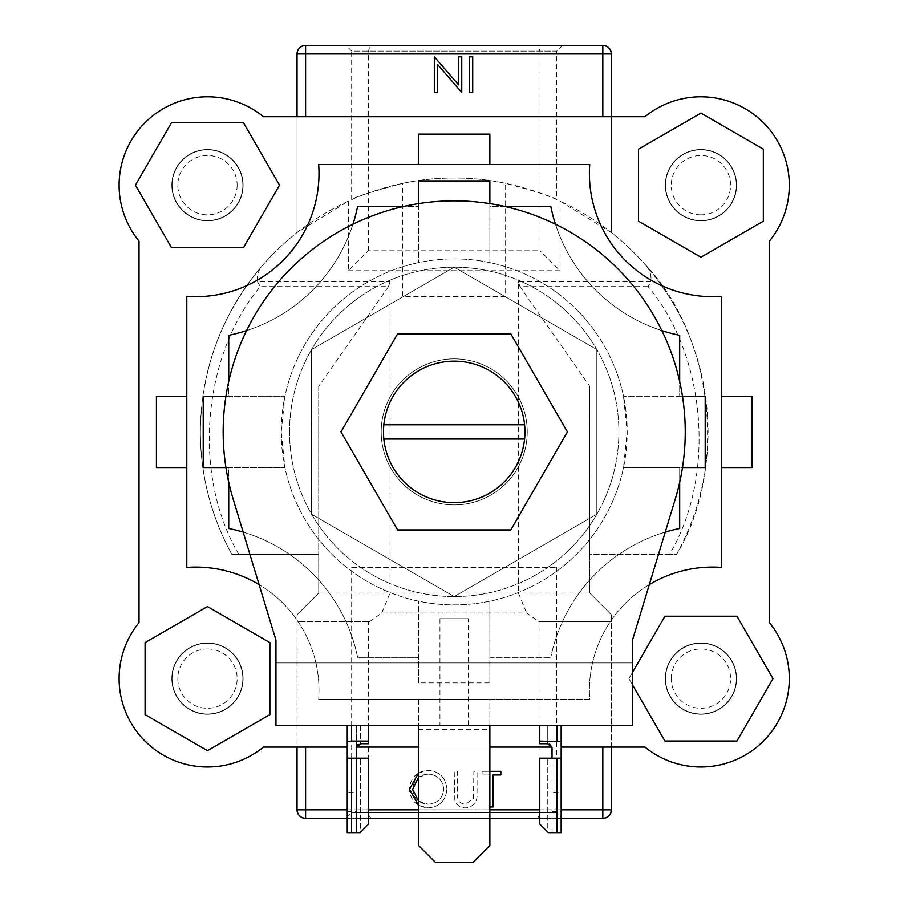 <?xml version="1.0" encoding="UTF-8"?>
<svg xmlns="http://www.w3.org/2000/svg" width="908" height="908" viewBox="0 0 908 908"><rect width="100%" height="100%" fill="white"/><g stroke="black" fill="none" stroke-linecap="round" stroke-linejoin="round"><path stroke-width="0.68" stroke-dasharray="4.54 3.41" d="M524.949 431.89A70.733 70.733 0 0 0 454.204 361.157A70.733 70.733 0 0 0 383.471 431.89A70.733 70.733 0 0 0 454.204 502.635A70.733 70.733 0 0 0 524.949 431.89A70.733 70.733 0 0 0 454.204 361.157A70.733 70.733 0 0 0 383.471 431.89A70.733 70.733 0 0 0 454.204 502.635A70.733 70.733 0 0 0 524.949 431.89A70.733 70.733 0 0 0 454.204 361.157A70.733 70.733 0 0 0 383.471 431.89A70.733 70.733 0 0 0 454.204 502.635A70.733 70.733 0 0 0 524.949 431.89M510.818 333.849L397.602 333.849L340.988 431.89L397.602 529.943L510.818 529.943L567.421 431.89L510.818 333.849M418.554 725.685L418.554 845.484L435.67 862.6L472.75 862.6L489.866 845.484L489.866 725.685L418.554 725.685L489.866 725.685M468.471 618.723L439.949 618.723L468.471 618.723L468.471 725.685L439.949 725.685L468.471 725.685M439.949 618.723L439.949 725.685M289.527 431.89A164.677 164.677 0 0 1 454.204 267.213A164.677 164.677 0 0 1 618.893 431.89A164.677 164.677 0 0 1 454.204 596.579A164.677 164.677 0 0 1 289.527 431.89A164.677 164.677 0 0 1 454.204 267.213A164.677 164.677 0 0 1 618.893 431.89A164.677 164.677 0 0 1 454.204 596.579A164.677 164.677 0 0 1 289.527 431.89M685.245 431.89A231.041 231.041 0 0 1 675.302 498.969L632.479 640.117L632.479 725.685L275.941 725.685L275.941 662.931L632.479 662.931L275.941 662.931L275.941 640.117L233.118 498.969A231.041 231.041 0 0 1 454.204 200.85A231.041 231.041 0 0 1 685.245 431.89M527.23 431.89A73.026 73.026 0 0 0 454.204 358.876A73.026 73.026 0 0 0 381.19 431.89A73.026 73.026 0 0 0 454.204 504.916A73.026 73.026 0 0 0 527.23 431.89A73.026 73.026 0 0 0 454.204 358.876A73.026 73.026 0 0 0 381.19 431.89A73.026 73.026 0 0 0 454.204 504.916A73.026 73.026 0 0 0 527.23 431.89M207.478 648.959A29.669 29.669 0 0 1 237.147 678.628A29.669 29.669 0 0 1 207.478 708.285A29.669 29.669 0 0 1 177.809 678.628A29.669 29.669 0 0 1 207.478 648.959M207.478 713.994A35.367 35.367 0 0 0 242.845 678.628A35.367 35.367 0 0 0 207.478 643.25A35.367 35.367 0 0 1 242.845 678.628A35.367 35.367 0 0 1 207.478 713.994A35.367 35.367 0 0 1 172.111 678.628A35.367 35.367 0 0 1 207.478 643.25A35.367 35.367 0 0 0 172.111 678.628A35.367 35.367 0 0 0 207.478 713.994M207.478 606.578L145.087 642.603L145.087 714.641L207.478 750.666L269.869 714.641L269.869 642.603L207.478 606.578M237.147 185.164A29.669 29.669 0 0 1 207.478 214.833A29.669 29.669 0 0 1 177.809 185.164A29.669 29.669 0 0 1 207.478 155.506A29.669 29.669 0 0 1 237.147 185.164M172.111 185.164A35.367 35.367 0 0 0 207.478 220.531A35.367 35.367 0 0 0 242.845 185.164A35.367 35.367 0 0 1 207.478 220.531A35.367 35.367 0 0 1 172.111 185.164A35.367 35.367 0 0 1 207.478 149.797A35.367 35.367 0 0 1 242.845 185.164A35.367 35.367 0 0 0 207.478 149.797A35.367 35.367 0 0 0 172.111 185.164M279.528 185.164L243.503 122.773L171.453 122.773L135.428 185.164L171.453 247.566L243.503 247.566L279.528 185.164M700.942 214.833A29.669 29.669 0 0 1 671.273 185.164A29.669 29.669 0 0 1 700.942 155.506A29.669 29.669 0 0 1 730.6 185.164A29.669 29.669 0 0 1 700.942 214.833M700.942 149.797A35.367 35.367 0 0 0 665.564 185.164A35.367 35.367 0 0 0 700.942 220.531A35.367 35.367 0 0 1 665.564 185.164A35.367 35.367 0 0 1 700.942 149.797A35.367 35.367 0 0 1 736.309 185.164A35.367 35.367 0 0 1 700.942 220.531A35.367 35.367 0 0 0 736.309 185.164A35.367 35.367 0 0 0 700.942 149.797M700.942 257.214L763.333 221.189L763.333 149.139L700.942 113.114L638.54 149.139L638.54 221.189L700.942 257.214M671.273 678.628A29.669 29.669 0 0 1 700.942 648.959A29.669 29.669 0 0 1 730.6 678.628A29.669 29.669 0 0 1 700.942 708.285A29.669 29.669 0 0 1 671.273 678.628M736.309 678.628A35.367 35.367 0 0 0 700.942 643.25A35.367 35.367 0 0 0 665.564 678.628A35.367 35.367 0 0 1 700.942 643.25A35.367 35.367 0 0 1 736.309 678.628A35.367 35.367 0 0 1 700.942 713.994A35.367 35.367 0 0 1 665.564 678.628A35.367 35.367 0 0 0 700.942 713.994A35.367 35.367 0 0 0 736.309 678.628M632.479 672.408L628.892 678.628L664.917 741.019L736.955 741.019L772.98 678.628L736.955 616.226L664.917 616.226L628.892 678.628L632.479 684.848M347.242 792.287L347.242 811.4L347.242 792.287L356.367 792.287L356.367 811.4L356.367 792.287M347.242 811.4L356.367 811.4M368.637 824.089L368.637 758.203L347.242 758.203L347.242 832.647L360.079 832.647L368.637 824.089L368.637 758.203L368.637 824.089L360.079 832.647L356.367 832.647L356.367 758.203L360.646 758.203L356.367 758.203L356.367 832.647L360.646 832.08L360.646 758.203L360.646 832.08L368.637 824.089M357.332 744.855L360.646 743.731L368.637 743.731L368.637 725.685L351.521 725.685L368.637 725.685L360.646 725.685L368.637 725.685L368.637 741.087L351.521 741.087L351.521 725.685L347.242 725.685L347.242 758.203L356.367 758.203L356.367 725.685L356.367 747.568M368.637 741.087L368.637 725.685M347.242 725.685L351.521 725.685M360.646 725.685L356.367 725.685L360.646 725.685L360.646 743.731L360.646 725.685M347.242 741.632L351.521 741.087M347.242 758.203L356.367 758.203M552.041 792.287L552.041 811.4L552.041 792.287L561.167 792.287L561.167 811.4L561.167 792.287M552.041 811.4L561.167 811.4M539.783 824.089L539.783 758.203L561.167 758.203L561.167 832.647L548.341 832.647L552.041 832.647L552.041 758.203L539.783 758.203L552.041 758.203L552.041 832.647L548.341 832.647L539.783 824.089L539.783 758.203L539.783 824.089L548.341 832.647L547.762 832.08L547.762 758.203L547.762 832.08L539.783 824.089M539.783 741.087L539.783 725.685L556.888 725.685L539.783 725.685L547.762 725.685L539.783 725.685L539.783 741.087L561.167 741.632L561.167 758.203L552.041 758.203L561.167 758.203M561.167 725.685L556.888 725.685L561.167 725.685L561.167 741.632M547.762 743.731L547.762 725.685L552.041 725.685L552.041 747.568L552.041 725.685L547.762 725.685L547.762 743.731L539.783 743.731L539.783 725.685M552.041 747.568L552.041 758.203M263.445 116.712L644.975 116.712A88.428 88.428 0 0 1 769.394 241.131L769.394 622.661A88.428 88.428 0 0 1 644.975 747.08L263.445 747.08A88.428 88.428 0 0 1 139.026 622.661L139.026 241.131A88.428 88.428 0 0 1 263.445 116.712A88.428 88.428 0 0 0 139.026 241.131L139.026 622.661A88.428 88.428 0 0 0 263.445 747.08L644.975 747.08A88.428 88.428 0 0 0 769.394 622.661L769.394 241.131A88.428 88.428 0 0 0 644.975 116.712L263.445 116.712A88.428 88.428 0 0 0 139.026 241.131M351.668 567.386L556.752 567.386L351.668 567.386L351.668 812.683L556.752 812.683L562.461 818.392L345.959 818.392L562.461 818.392M556.752 567.386L556.752 812.683L351.668 812.683L345.959 818.392M556.752 199.669C555.253 197.569 538.217 192.11 505.642 183.303L505.642 296.405L402.766 296.405L402.766 183.303C370.169 192.121 353.133 197.581 351.668 199.669C350.749 199.93 398.816 177.242 454.159 178.036C509.785 177.253 557.66 199.953 556.752 199.669L556.752 51.109L351.668 51.109L345.959 45.4L562.461 45.4L345.959 45.4M351.668 199.669L351.668 51.109L556.752 51.109L562.461 45.4M243.128 678.628A35.65 35.65 0 0 0 207.478 642.966A35.65 35.65 0 0 0 171.828 678.628A35.65 35.65 0 0 0 207.478 714.278A35.65 35.65 0 0 0 243.128 678.628A35.65 35.65 0 0 0 207.478 642.966A35.65 35.65 0 0 0 171.828 678.628A35.65 35.65 0 0 0 207.478 714.278A35.65 35.65 0 0 0 243.128 678.628A35.65 35.65 0 0 0 207.478 642.966A35.65 35.65 0 0 0 171.828 678.628A35.65 35.65 0 0 0 207.478 714.278A35.65 35.65 0 0 0 243.128 678.628A35.65 35.65 0 0 0 207.478 642.966A35.65 35.65 0 0 0 171.828 678.628A35.65 35.65 0 0 0 207.478 714.278A35.65 35.65 0 0 0 243.128 678.628M243.128 185.164A35.65 35.65 0 0 0 207.478 149.514A35.65 35.65 0 0 0 171.828 185.164A35.65 35.65 0 0 0 207.478 220.814A35.65 35.65 0 0 0 243.128 185.164A35.65 35.65 0 0 0 207.478 149.514A35.65 35.65 0 0 0 171.828 185.164A35.65 35.65 0 0 0 207.478 220.814A35.65 35.65 0 0 0 243.128 185.164A35.65 35.65 0 0 0 207.478 149.514A35.65 35.65 0 0 0 171.828 185.164A35.65 35.65 0 0 0 207.478 220.814A35.65 35.65 0 0 0 243.128 185.164A35.65 35.65 0 0 0 207.478 149.514A35.65 35.65 0 0 0 171.828 185.164A35.65 35.65 0 0 0 207.478 220.814A35.65 35.65 0 0 0 243.128 185.164M736.592 185.164A35.65 35.65 0 0 0 700.942 149.514A35.65 35.65 0 0 0 665.28 185.164A35.65 35.65 0 0 0 700.942 220.814A35.65 35.65 0 0 0 736.592 185.164A35.65 35.65 0 0 0 700.942 149.514A35.65 35.65 0 0 0 665.28 185.164A35.65 35.65 0 0 0 700.942 220.814A35.65 35.65 0 0 0 736.592 185.164A35.65 35.65 0 0 0 700.942 149.514A35.65 35.65 0 0 0 665.28 185.164A35.65 35.65 0 0 0 700.942 220.814A35.65 35.65 0 0 0 736.592 185.164A35.65 35.65 0 0 0 700.942 149.514A35.65 35.65 0 0 0 665.28 185.164A35.65 35.65 0 0 0 700.942 220.814A35.65 35.65 0 0 0 736.592 185.164M736.592 678.628A35.65 35.65 0 0 0 700.942 642.966A35.65 35.65 0 0 0 665.28 678.628A35.65 35.65 0 0 0 700.942 714.278A35.65 35.65 0 0 0 736.592 678.628A35.65 35.65 0 0 0 700.942 642.966A35.65 35.65 0 0 0 665.28 678.628A35.65 35.65 0 0 0 700.942 714.278A35.65 35.65 0 0 0 736.592 678.628A35.65 35.65 0 0 0 700.942 642.966A35.65 35.65 0 0 0 665.28 678.628A35.65 35.65 0 0 0 700.942 714.278A35.65 35.65 0 0 0 736.592 678.628A35.65 35.65 0 0 0 700.942 642.966A35.65 35.65 0 0 0 665.28 678.628A35.65 35.65 0 0 0 700.942 714.278A35.65 35.65 0 0 0 736.592 678.628M611.368 747.08L611.368 614.727L589.701 593.049L589.701 554.55L676.471 554.55C728.454 469.822 713.643 335.222 644.476 263.831C649.583 268.882 651.706 274.84 650.854 281.718L518.389 281.718L518.389 593.049L390.031 593.049L390.031 281.718L257.566 281.718C256.692 274.897 258.814 268.927 263.944 263.831C222.358 312.136 201.156 368.16 200.35 431.89A253.854 253.854 0 0 1 297.041 232.539L348.388 201.145A253.854 253.854 0 0 0 263.944 263.831C249.008 280.867 236.704 299.118 227.034 318.583M297.041 116.712L297.041 232.539L297.041 53.958L540.067 53.958L540.067 250.767L560.032 270.732L560.032 201.145A253.854 253.854 0 0 1 644.476 263.831C659.412 280.867 671.716 299.118 681.375 318.583M239.008 554.55C192.246 476.507 201.769 356.322 260.244 286.633L388.488 286.633L318.719 386.263L318.719 554.55L231.949 554.55A253.854 253.854 0 0 1 200.35 431.89C200.543 475.44 211.076 516.323 231.949 554.55L318.719 554.55L318.719 593.049L297.041 614.727L297.041 747.08M611.368 116.712L611.368 232.539A253.854 253.854 0 0 1 676.471 554.55L669.4 554.55C716.162 476.507 706.64 356.322 648.176 286.633L650.854 281.718M347.242 747.08L356.39 747.08L347.242 747.08M418.554 747.08L489.866 747.08L418.554 747.08M552.03 747.08L561.167 747.08L552.03 747.08M489.866 806.974L489.866 774.978L482.091 774.978L482.091 771.323L500.83 771.323L500.83 774.978L493.067 774.978L493.067 806.974L489.866 806.974L489.866 774.978L482.091 774.978L482.091 771.323L489.866 771.323M454.84 800.368L454.204 771.323L457.405 771.323L457.553 797.428C458.472 801.798 461.219 804.068 465.804 804.238L473.499 798.223L473.863 771.323L477.063 771.323L477.063 792.854C477.756 801.503 474.055 806.508 465.986 807.893C460.526 807.882 456.815 805.373 454.84 800.368L454.204 771.323L457.405 771.323L457.553 797.428C458.472 801.798 461.219 804.068 465.804 804.238L473.499 798.223L473.863 771.323L477.063 771.323L477.063 792.854C477.756 801.503 474.055 806.508 465.986 807.893C460.526 807.882 456.815 805.373 454.84 800.368M418.554 772.958L427.929 770.415C439.529 771.323 445.851 777.566 446.895 789.143C445.873 800.595 439.654 806.849 428.213 807.893C416.772 806.917 410.507 800.72 409.406 789.313C410.371 777.861 416.545 771.562 427.929 770.415C439.529 771.323 445.851 777.566 446.895 789.143C445.873 800.595 439.654 806.849 428.213 807.893L418.554 805.362M669.4 554.55L589.701 554.55L589.701 386.263L519.932 286.633L648.176 286.633M602.821 45.4L536.514 45.4C538.66 45.945 539.84 48.794 540.067 53.958L611.368 53.958L611.368 232.539L560.032 201.145M505.642 296.405L402.766 296.405M318.719 386.263L318.719 593.049L297.041 614.727L297.041 621.571L369.658 621.571L297.041 621.571L297.041 809.834L368.353 809.834L368.353 621.571M348.388 201.145L348.388 270.732L368.353 250.767L540.067 250.767M368.353 250.767L368.353 53.958C368.58 48.794 369.76 45.945 371.894 45.4L305.599 45.4M536.514 818.392C538.66 817.847 539.84 814.987 540.067 809.834L611.368 809.834L611.368 621.571L540.067 621.571L540.067 809.834L368.353 809.834C368.58 814.987 369.76 817.847 371.894 818.392L602.821 818.392M369.658 621.571L381.757 613.014L526.651 613.014L538.762 621.571L611.368 621.571L611.368 614.727L589.701 593.049L589.701 386.263M540.067 621.571L538.762 621.571M469.527 56.807L472.716 56.807L472.716 92.468L469.527 92.468L469.527 56.807M458.551 84.807L458.551 56.807L461.752 56.807L461.752 92.468L437.52 64.4L437.52 92.468L434.319 92.468L434.319 56.807L458.551 84.807M561.167 818.392L539.783 818.392M489.866 818.392L418.554 818.392M368.637 818.392L347.242 818.392M305.599 818.392L371.894 818.392M536.514 45.4L371.894 45.4M348.388 270.732L560.032 270.732M388.488 286.633L390.031 281.718M381.757 613.014L390.031 593.049L318.719 593.049M589.701 593.049L518.389 593.049L526.651 613.014M518.389 281.718L519.932 286.633M402.766 183.303A253.854 253.854 0 0 1 505.642 183.303M257.566 281.718L260.244 286.633M418.554 801.106L428.077 804.238C437.565 803.546 442.764 798.507 443.694 789.131C442.718 779.836 437.508 774.819 428.077 774.07L418.554 777.271M443.694 789.131C442.718 779.836 437.508 774.819 428.077 774.07C418.69 774.899 413.526 779.972 412.607 789.29C413.594 798.529 418.747 803.512 428.077 804.238C437.565 803.546 442.764 798.507 443.694 789.131M649.322 584.604A123.227 123.227 0 0 0 589.735 699.308L318.674 699.308A123.227 123.227 0 0 0 259.098 584.604M318.674 699.308A123.227 123.227 0 0 0 186.798 567.421L186.798 296.36A123.227 123.227 0 0 0 318.674 164.484L589.735 164.484A123.227 123.227 0 0 0 721.622 296.36L721.622 567.421A123.227 123.227 0 0 0 589.735 699.308L489.866 699.308L489.866 729.68L489.866 699.308L318.674 699.308M454.204 504.916A73.026 73.026 0 0 0 527.23 431.89A73.026 73.026 0 0 0 454.204 358.876A73.026 73.026 0 0 0 381.19 431.89A73.026 73.026 0 0 0 454.204 504.916A73.026 73.026 0 0 0 527.23 431.89A73.026 73.026 0 0 0 454.204 358.876A73.026 73.026 0 0 0 381.19 431.89A73.026 73.026 0 0 0 454.204 504.916M281.208 431.89A172.997 172.997 0 0 0 454.204 604.887A172.997 172.997 0 0 0 627.201 431.89A172.997 172.997 0 0 0 454.204 258.894A172.997 172.997 0 0 0 281.208 431.89L284.93 467.552A172.997 172.997 0 0 0 418.554 601.175C442.321 606.124 466.088 606.124 489.866 601.175A172.997 172.997 0 0 0 623.49 467.552L627.201 431.89L623.49 396.24A172.997 172.997 0 0 0 489.866 262.616C466.088 257.668 442.321 257.668 418.554 262.616A172.997 172.997 0 0 0 284.93 396.24L281.208 431.89M665.246 532.111A165.154 165.154 0 0 0 550.804 657.369A165.154 165.154 0 0 1 679.683 528.49L679.683 467.552L623.49 467.552L682.487 467.552M489.866 682.884L489.866 657.369L550.804 657.369L489.866 657.369L489.866 601.175L489.866 682.884L418.554 682.884L418.554 657.369L357.616 657.369A165.154 165.154 0 0 0 243.174 532.111M679.683 482.284L679.683 467.552L705.198 467.552M228.725 482.284L228.725 467.552L203.222 467.552M228.725 381.508L228.725 396.24L203.222 396.24M246.545 330.625A165.154 165.154 0 0 0 352.94 224.231M418.554 180.908L418.554 206.411L403.822 206.411M504.598 206.411L489.866 206.411L489.866 180.908M555.469 224.231A165.154 165.154 0 0 0 661.875 330.625M705.198 396.24L679.683 396.24L679.683 381.508M489.866 203.619L489.866 262.616L489.866 206.411L550.804 206.411A165.154 165.154 0 0 0 679.683 335.302L679.683 396.24L623.49 396.24L682.487 396.24M225.933 396.24L284.93 396.24L228.725 396.24L228.725 335.302A165.154 165.154 0 0 0 357.616 206.411L418.554 206.411L418.554 262.616L418.554 203.619M225.933 467.552L284.93 467.552L228.725 467.552L228.725 528.49A165.154 165.154 0 0 1 357.616 657.369L418.554 657.369L418.554 601.175L418.554 682.884M454.204 267.213L311.592 349.557L311.592 514.234L454.204 596.579L596.828 514.234L596.828 349.557L454.204 267.213L311.592 349.557L311.592 514.234L454.204 596.579L596.828 514.234L596.828 349.557L454.204 267.213M383.834 439.029L524.586 439.029M524.586 424.762L383.834 424.762M644.975 116.712A88.428 88.428 0 0 1 769.394 241.131M418.554 699.308L418.554 729.68L418.554 699.308M418.554 729.68L489.866 729.68M751.994 396.24L721.622 396.24M751.994 467.552L721.622 467.552M156.426 467.552L186.798 467.552M156.426 396.24L186.798 396.24M418.554 134.112L418.554 164.484M489.866 134.112L489.866 164.484M351.521 832.647L351.521 758.203M556.888 832.647L556.888 758.203M556.888 741.087L556.888 725.685M347.242 809.834L368.637 809.834M418.554 809.834L489.866 809.834M539.783 809.834L561.167 809.834"/><path stroke-width="1.36" d="M510.818 333.849L397.602 333.849L340.988 431.89L397.602 529.943L510.818 529.943L567.421 431.89L510.818 333.849M418.554 725.685L418.554 845.484L435.67 862.6L472.75 862.6L489.866 845.484L489.866 725.685M685.245 431.89A231.041 231.041 0 0 1 675.302 498.969L632.479 640.117L632.479 725.685L275.941 725.685L275.941 640.117L233.118 498.969A231.041 231.041 0 0 1 454.204 200.85A231.041 231.041 0 0 1 685.245 431.89M207.478 606.578L145.087 642.603L145.087 714.641L207.478 750.666L269.869 714.641L269.869 642.603L207.478 606.578M279.528 185.164L243.503 122.773L171.453 122.773L135.428 185.164L171.453 247.566L243.503 247.566L279.528 185.164M700.942 257.214L763.333 221.189L763.333 149.139L700.942 113.114L638.54 149.139L638.54 221.189L700.942 257.214M632.479 684.848L664.917 741.019L736.955 741.019L772.98 678.628L736.955 616.226L664.917 616.226L632.479 672.408M351.521 832.647L360.079 832.647L368.637 824.089L368.637 758.203L351.521 758.203L351.521 832.647L347.242 832.647L347.242 758.203L351.521 758.203M351.521 725.685L351.521 741.087L368.637 741.087L368.637 725.685M368.637 741.087L368.637 743.731L360.646 743.731L356.367 747.568L356.367 758.203M347.242 758.203L347.242 725.685M356.367 747.568L357.332 744.855M351.521 741.087L347.242 741.632M556.888 758.203L556.888 832.647L548.341 832.647L539.783 824.089L539.783 758.203L561.167 758.203L561.167 725.685M556.888 832.647L561.167 832.647L561.167 758.203M552.041 758.203L552.041 747.568L547.762 743.731L539.783 743.731L539.783 725.685M539.783 741.087L561.167 741.632M549.703 744.027L552.041 747.568M139.026 622.661A88.428 88.428 0 0 0 263.445 747.08L347.242 747.08L263.445 747.08A88.428 88.428 0 0 1 139.026 622.661L139.026 241.131L139.026 622.661M356.39 747.08L418.554 747.08L356.39 747.08M489.866 747.08L552.03 747.08L489.866 747.08M769.394 241.131L769.394 622.661A88.428 88.428 0 0 1 644.975 747.08L561.167 747.08L644.975 747.08A88.428 88.428 0 0 0 769.394 622.661L769.394 241.131A88.428 88.428 0 0 0 644.975 116.712L263.445 116.712A88.428 88.428 0 0 0 139.026 241.131M602.821 116.712L602.821 53.958L611.368 53.958L611.368 116.712M297.041 116.712L297.041 53.958C297.586 48.794 300.435 45.945 305.599 45.4L602.821 45.4C607.974 45.945 610.834 48.794 611.368 53.958A8.558 8.558 0 0 0 602.821 45.4A8.558 8.558 0 0 1 611.368 53.958M611.368 747.08L611.368 809.834C610.834 814.987 607.974 817.847 602.821 818.392L561.167 818.392M305.599 747.08L305.599 809.834L297.041 809.834L297.041 747.08M539.783 818.392L489.866 818.392M418.554 818.392L368.637 818.392M347.242 818.392L305.599 818.392C300.435 817.847 297.586 814.987 297.041 809.834A8.558 8.558 0 0 0 305.599 818.392A8.558 8.558 0 0 1 297.041 809.834M305.599 45.4A8.558 8.558 0 0 0 297.041 53.958A8.558 8.558 0 0 1 305.599 45.4L305.599 116.712M602.821 818.392A8.558 8.558 0 0 0 611.368 809.834A8.558 8.558 0 0 1 602.821 818.392L602.821 747.08M458.551 56.807L461.752 56.807L461.752 92.468L437.52 64.4L437.52 92.468L434.319 92.468L434.319 56.807L458.551 84.807L458.551 56.807M472.716 56.807L472.716 92.468L469.527 92.468L469.527 56.807L472.716 56.807M418.554 805.362L409.406 789.313L418.554 772.958M418.554 777.271L412.607 789.29L418.554 801.106M489.866 771.323L500.83 771.323L500.83 774.978L493.067 774.978L493.067 806.974L489.866 806.974M259.098 584.604A123.227 123.227 0 0 0 186.798 567.421L186.798 296.36A123.227 123.227 0 0 0 318.674 164.484L589.735 164.484A123.227 123.227 0 0 0 721.622 296.36L721.622 567.421A123.227 123.227 0 0 0 649.322 584.604M524.586 439.029A70.733 70.733 0 0 0 454.204 361.157A70.733 70.733 0 0 0 383.834 439.029A70.733 70.733 0 0 0 524.586 439.029L383.834 439.029M682.487 396.24L705.198 396.24L705.198 467.552L682.487 467.552M665.246 532.111A165.154 165.154 0 0 1 679.683 528.49L679.683 482.284M243.174 532.111A165.154 165.154 0 0 0 228.725 528.49L228.725 482.284M225.933 467.552L203.222 467.552L203.222 396.24L225.933 396.24M228.725 381.508L228.725 335.302A165.154 165.154 0 0 0 246.545 330.625M352.94 224.231A165.154 165.154 0 0 0 357.616 206.411L403.822 206.411M418.554 203.619L418.554 180.908L489.866 180.908L489.866 203.619M555.469 224.231A165.154 165.154 0 0 1 550.804 206.411L504.598 206.411M661.875 330.625A165.154 165.154 0 0 0 679.683 335.302L679.683 381.508M524.586 424.762L383.834 424.762M644.975 116.712L263.445 116.712M721.622 467.552L751.994 467.552L751.994 396.24L721.622 396.24M186.798 396.24L156.426 396.24L156.426 467.552L186.798 467.552M489.866 164.484L489.866 134.112L418.554 134.112L418.554 164.484M556.888 725.685L556.888 741.087M305.599 818.392L305.599 809.834L347.242 809.834M368.637 809.834L418.554 809.834M489.866 809.834L539.783 809.834M561.167 809.834L611.368 809.834M602.821 45.4L602.821 53.958L297.041 53.958"/></g></svg>
